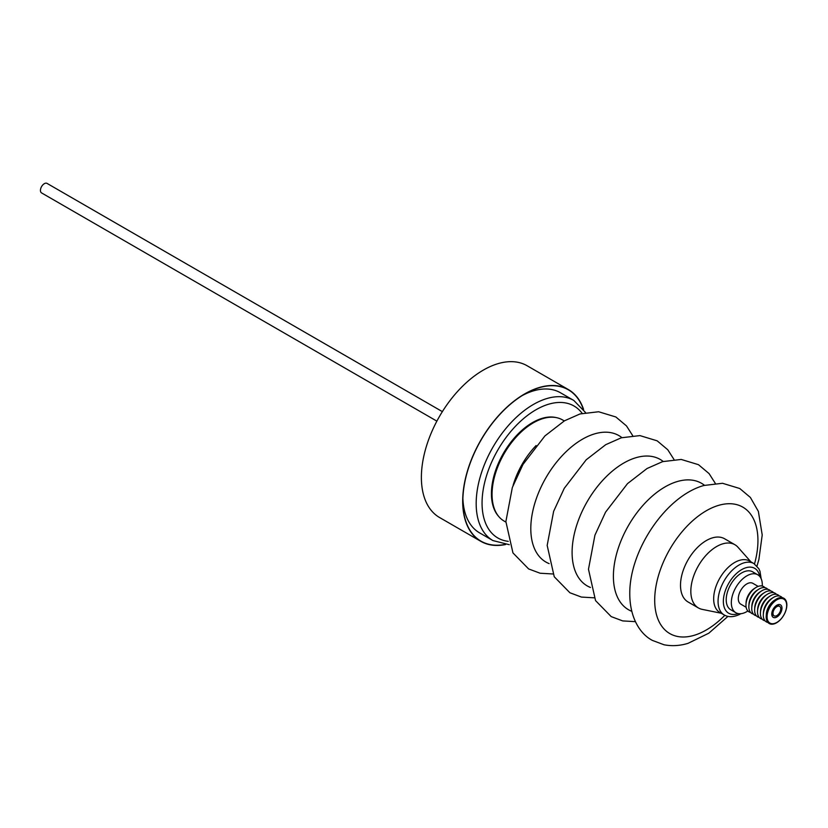 <?xml version="1.0" encoding="UTF-8"?>
<svg xmlns="http://www.w3.org/2000/svg" width="828" height="828" viewBox="0 0 828 828"><rect width="100%" height="100%" fill="white"/><g stroke="black" fill="none" stroke-linecap="round" stroke-linejoin="round"><path stroke-width="1.24" d="M774.522 616.022A5.485 3.167 -60 0 1 774.128 615.856A5.485 3.167 -60 0 1 773.942 609.843A5.485 3.167 -60 0 1 779.21 606.168A5.485 3.167 -60 0 1 779.614 606.344A5.485 3.167 -60 0 1 779.8 612.358A5.485 3.167 -60 0 1 774.522 616.022M779.614 606.344L778.392 605.641A5.485 3.167 120 0 0 777.989 605.465A5.485 3.167 120 0 0 776.219 605.63M771.81 613.269A5.485 3.167 120 0 0 772.897 615.142L774.128 615.856M736.227 561.653A29.684 17.14 120 0 0 715.578 587.632A29.684 17.14 120 0 0 719.811 612.43L724.21 614.966A29.684 17.14 -60 0 1 719.977 590.167A29.684 17.14 -60 0 1 740.625 564.189A29.684 17.14 -60 0 1 753.894 563.558L749.495 561.022A29.684 17.14 120 0 0 739.58 560.328A29.684 17.14 120 0 0 736.227 561.653M564.282 420.924L562.564 419.931A58.405 33.72 120 0 0 556.499 417.654L555.516 417.447A58.084 33.534 120 0 0 542.133 418.347A58.084 33.534 120 0 0 536.171 420.665A58.084 33.534 120 0 0 497.121 466.35A58.084 33.534 120 0 0 498.487 516.227L499.149 516.982A58.405 33.72 120 0 0 504.159 521.091L505.877 522.085M556.499 417.654A58.405 33.72 120 0 0 543.044 418.554A58.405 33.72 120 0 0 499.419 462.924A58.405 33.72 120 0 0 499.149 516.982M750.913 561.839L738.017 547.287A36.504 21.073 120 0 0 734.891 544.71L724.572 538.749A36.504 21.073 120 0 0 712.37 537.9A36.504 21.073 120 0 0 683.804 568.784A36.504 21.073 120 0 0 688.068 601.977L698.387 607.938A36.504 21.073 120 0 0 702.175 609.367L721.229 613.248M734.891 544.71A36.504 21.073 120 0 0 722.699 543.861A36.504 21.073 120 0 0 694.133 574.746A36.504 21.073 120 0 0 698.387 607.938M462.893 498.415A80.896 46.699 120 0 0 479.598 532.88L492.929 540.57A80.896 46.699 -60 0 1 481.565 472.457A80.896 46.699 -60 0 1 538.49 401.787A80.896 46.699 -60 0 1 573.825 400.462L585.572 412.582M573.825 400.462L560.494 392.772A80.896 46.699 120 0 0 525.159 394.087A80.896 46.699 120 0 0 522.292 395.525M583.585 409.446A87.613 50.58 120 0 0 568.432 389.595L527.136 365.759A87.613 50.58 120 0 0 483.335 370.095A87.613 50.58 120 0 0 426.099 447.296A87.613 50.58 120 0 0 439.533 517.5L480.83 541.336A87.613 50.58 120 0 0 505.587 544.534M568.432 389.595A87.613 50.58 120 0 0 524.631 393.942A87.613 50.58 120 0 0 467.396 471.142A87.613 50.58 120 0 0 480.83 541.336M583.191 408.908A87.375 50.446 120 0 0 524.631 394.128L524.631 394.128A87.375 50.446 120 0 0 462.852 501.137A87.375 50.446 120 0 0 504.925 544.462M762.267 586.048A21.901 12.648 120 0 0 757.765 574.777L752.652 571.827A21.901 12.648 120 0 0 736.082 577.364A21.901 12.648 120 0 0 730.751 609.76L735.864 612.72A21.901 12.648 120 0 0 747.87 610.981M757.765 574.777A21.901 12.648 120 0 0 741.205 580.325A21.901 12.648 120 0 0 735.864 612.72M758.158 586.4L752.838 583.326A12.027 6.945 120 0 0 743.73 586.369A12.027 6.945 120 0 0 740.801 604.171L746.131 607.245M764.886 587.652A14.604 8.435 120 0 0 755.602 587.704L754.029 588.739A12.047 6.955 120 0 0 751.493 590.85A12.047 6.955 120 0 0 746.09 602.494L745.987 604.378A14.604 8.435 120 0 0 750.572 612.441M755.602 587.704A14.604 8.435 120 0 0 752.538 590.26A14.604 8.435 120 0 0 745.987 604.378M767.773 589.319A14.604 8.435 120 0 0 758.5 589.381L756.916 590.405A12.047 6.955 120 0 0 754.391 592.517A12.047 6.955 120 0 0 748.978 604.161L748.874 606.044A14.604 8.435 120 0 0 753.459 614.107M758.5 589.381A14.604 8.435 120 0 0 755.436 591.927A14.604 8.435 120 0 0 748.874 606.044M770.671 590.995A14.604 8.435 120 0 0 761.387 591.047L759.804 592.082A12.047 6.955 120 0 0 757.278 594.183A12.047 6.955 120 0 0 751.865 605.827L751.762 607.721A14.604 8.435 120 0 0 756.357 615.784M761.387 591.047A14.604 8.435 120 0 0 758.324 593.604A14.604 8.435 120 0 0 751.762 607.721M773.559 592.662A14.604 8.435 120 0 0 764.275 592.713L762.702 593.748A12.047 6.955 120 0 0 760.166 595.86A12.047 6.955 120 0 0 754.763 607.504L754.65 609.387A14.604 8.435 120 0 0 759.245 617.45M764.275 592.713A14.604 8.435 120 0 0 761.211 595.27A14.604 8.435 120 0 0 754.65 609.387M776.447 594.328A14.604 8.435 120 0 0 767.173 594.38L765.59 595.415A12.047 6.955 120 0 0 763.064 597.526A12.047 6.955 120 0 0 757.651 609.17L757.548 611.054A14.604 8.435 120 0 0 762.133 619.116M767.173 594.38A14.604 8.435 120 0 0 764.109 596.936A14.604 8.435 120 0 0 757.548 611.054M779.345 595.994A14.604 8.435 120 0 0 770.061 596.056L768.477 597.091A12.047 6.955 120 0 0 765.952 599.193A12.047 6.955 120 0 0 760.539 610.836L760.435 612.72A14.604 8.435 120 0 0 765.031 620.783M770.061 596.056A14.604 8.435 120 0 0 766.997 598.603A14.604 8.435 120 0 0 760.435 612.72M782.232 597.671A14.604 8.435 120 0 0 772.948 597.723L771.365 598.758A12.047 6.955 120 0 0 768.839 600.859A12.047 6.955 120 0 0 763.426 612.503L763.323 614.397A14.604 8.435 120 0 0 767.918 622.459M772.948 597.723A14.604 8.435 120 0 0 769.885 600.279A14.604 8.435 120 0 0 763.323 614.397M775.846 599.389L774.263 600.424A12.047 6.955 120 0 0 771.737 602.536A12.047 6.955 120 0 0 766.324 614.179L766.221 616.063A14.604 8.435 120 0 0 780.266 619.851A14.604 8.435 120 0 0 786.6 602.494A14.604 8.435 120 0 0 775.846 599.389A14.604 8.435 120 0 0 772.783 601.946A14.604 8.435 120 0 0 766.221 616.063M780.421 619.592A13.848 8.001 -60 0 1 767.742 620.462A13.848 8.001 -60 0 1 773.321 602.608A13.848 8.001 -60 0 1 786 601.728A13.848 8.001 -60 0 1 780.421 619.592M775.018 606.676A7.224 4.171 -60 0 1 776.871 605.206A7.224 4.171 -60 0 1 781.891 607.11A7.224 4.171 -60 0 1 778.724 615.525A7.224 4.171 -60 0 1 771.758 614.045A7.224 4.171 -60 0 1 775.018 606.676M442.359 411.63L47.072 183.412A5.485 3.167 120 0 0 46.668 183.236A5.485 3.167 120 0 0 41.4 186.911A5.485 3.167 120 0 0 41.586 192.924L436.873 421.141M738.234 613.589A25.937 14.976 -60 0 1 723.517 598.499A25.937 14.976 -60 0 1 743.068 568.877A25.937 14.976 -60 0 1 759.711 576.402M536.099 445.547A58.405 33.72 120 0 0 513.112 485.353M621.89 437.619A73.009 42.156 120 0 0 594.535 433.893A73.009 42.156 120 0 0 536.368 498.497A73.009 42.156 120 0 0 549.15 563.62M663.187 461.465A73.009 42.156 120 0 0 635.832 457.739A73.009 42.156 120 0 0 577.665 522.344A73.009 42.156 120 0 0 590.447 587.466M704.483 485.311A73.009 42.156 120 0 0 677.128 481.585A73.009 42.156 120 0 0 618.961 546.19A73.009 42.156 120 0 0 631.743 611.302M754.505 563.94A73.009 42.156 120 0 0 718.425 505.422A73.009 42.156 120 0 0 656.138 585.355A73.009 42.156 120 0 0 694.206 635.304A73.009 42.156 120 0 0 724.842 615.308M582.156 413.348A76.186 43.987 120 0 0 540.746 407.262A76.186 43.987 120 0 0 484.701 482.331A76.186 43.987 120 0 0 508.257 541.346M724.21 614.966C728.423 617.388 733.453 617.243 739.332 614.531L740.915 613.693M552.814 573.97L540.125 573.224L528.616 568.929L512.956 552.918L505.877 521.568L512.335 487.506L522.965 464.467L544.917 435.932L564.448 420.821L580.024 413.948L598.623 411.754L615.866 416.981L626.485 425.913L632.685 435.621M594.111 597.816L581.422 597.071L569.912 592.765L554.253 576.764L547.173 545.414L553.632 511.342L564.261 488.313L586.214 459.778L605.744 444.667L621.331 437.784L639.92 435.6L657.163 440.827L667.782 449.759L673.982 459.468M635.407 621.652L622.728 620.917L611.209 616.612L595.549 600.61L588.48 569.26L594.928 535.188L605.558 512.159L627.51 483.624L647.041 468.513L662.628 461.631L681.216 459.447L698.459 464.674L709.078 473.595L715.278 483.314M727.947 616.394L708.809 633.192L688.058 643.335C679.891 645.819 671.881 646.295 664.025 644.764L652.505 640.458C640.23 634.176 629.601 617.843 629.777 593.107C629.704 550.071 665.888 496.034 703.924 485.477L722.513 483.283L739.756 488.51L750.375 497.442L758.365 511.393L762.215 534.96L758.903 559.417L756.989 566.083M492.929 540.57L509.292 544.689M761.139 578.658L759.98 571.279L758.862 568.743L753.894 563.558"/></g></svg>

